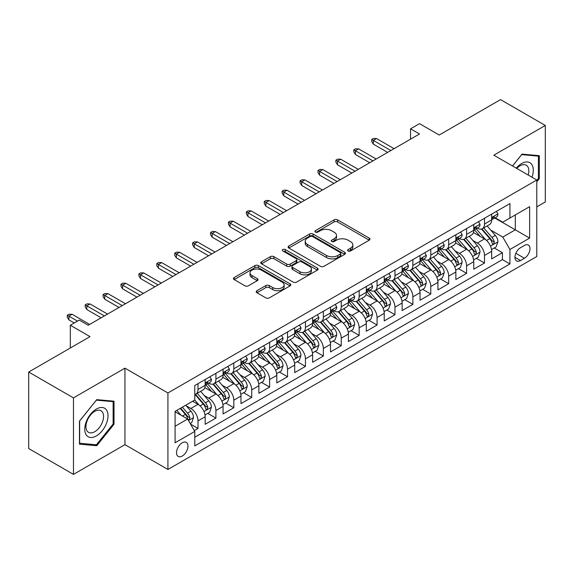 <?xml version="1.0" encoding="UTF-8"?>
<svg xmlns="http://www.w3.org/2000/svg" width="574" height="574" viewBox="0 0 574 574"><rect width="100%" height="100%" fill="white"/><g stroke="black" fill="none" stroke-linecap="round" stroke-linejoin="round"><path stroke-width="0.86" d="M348.109 250.953A1.744 1.004 0 0 0 350.571 250.953L369.247 240.169A2.483 1.435 0 0 0 369.972 239.15A2.483 1.435 0 0 0 369.247 238.138L337.612 219.871A2.483 1.435 0 0 0 334.097 219.871L315.42 230.655A1.744 1.004 0 0 0 314.911 231.365A1.744 1.004 0 0 0 315.42 232.075A1.744 1.004 0 0 0 317.881 232.075L320.299 230.676A7.957 4.592 0 0 1 331.542 230.676L334.183 232.205A7.957 4.592 0 0 1 336.515 235.448A7.957 4.592 0 0 1 334.183 238.698L331.765 240.09A1.744 1.004 0 0 0 331.255 240.8A1.744 1.004 0 0 0 331.765 241.511A1.744 1.004 0 0 0 334.226 241.511L336.644 240.119A7.957 4.592 0 0 1 347.894 240.119L350.527 241.64A7.957 4.592 0 0 1 352.859 244.883A7.957 4.592 0 0 1 350.527 248.133L348.109 249.532A1.744 1.004 0 0 0 347.6 250.242A1.744 1.004 0 0 0 348.109 250.953L348.109 249.532M182.245 456.029A8.101 4.678 120 0 0 187.54 448.89A8.101 4.678 120 0 0 186.299 442.396A8.101 4.678 120 0 0 182.245 442.798A8.101 4.678 120 0 0 176.957 449.937A8.101 4.678 120 0 0 178.198 456.43A8.101 4.678 120 0 0 182.245 456.029M256.937 290.702A2.483 1.435 0 0 0 256.205 291.714A2.483 1.435 0 0 0 256.937 292.733L265.812 297.856A2.483 1.435 0 0 0 269.328 297.856L290.064 285.881A2.483 1.435 0 0 0 290.796 284.869A2.483 1.435 0 0 0 290.064 283.85L258.429 265.59A2.483 1.435 0 0 0 254.913 265.59L234.17 277.565A2.483 1.435 0 0 0 233.446 278.577A2.483 1.435 0 0 0 234.17 279.588L244.897 285.78A2.483 1.435 0 0 0 248.413 285.78L257.288 280.657A2.483 1.435 0 0 0 258.013 279.638A2.483 1.435 0 0 0 257.288 278.627L251.972 275.556A6.651 3.839 0 0 1 250.02 272.844A6.651 3.839 0 0 1 254.124 269.299A6.651 3.839 0 0 1 261.371 270.132L282.2 282.15A6.651 3.839 0 0 1 284.144 284.869A6.651 3.839 0 0 1 280.04 288.413A6.651 3.839 0 0 1 272.793 287.581L269.328 285.579A2.483 1.435 0 0 0 265.812 285.579L256.937 290.702L256.937 292.733M536.798 206.877L545.3 201.969L545.3 125.462L500.535 99.618L439.203 135.026L419.508 123.654L410.554 128.827L419.508 133.993L88.238 325.25L79.284 320.084L70.329 325.25L70.329 347.995M73.465 397.875L73.465 474.382L124.945 444.656L124.945 368.156L73.465 397.875L28.7 372.031L90.032 336.622L70.329 325.25M124.945 368.156L167.924 392.968L536.798 179.999L536.798 256.506L167.924 469.467L167.924 392.968M545.3 125.462L493.819 155.188L536.798 179.999M320.471 266.3A2.483 1.435 0 0 0 323.987 266.3L344.73 254.325A2.483 1.435 0 0 0 345.455 253.306A2.483 1.435 0 0 0 344.73 252.295L313.088 234.027A2.483 1.435 0 0 0 309.573 234.027L288.837 246.002A2.483 1.435 0 0 0 288.105 247.014A2.483 1.435 0 0 0 288.837 248.033L320.471 266.3M283.47 251.326A1.744 1.004 0 0 1 285.235 251.57L285.235 249.503L317.393 268.072A2.483 1.435 0 0 1 318.125 269.091A2.483 1.435 0 0 1 317.393 270.103L296.658 282.078A2.483 1.435 0 0 1 293.142 282.078L261.507 263.81L261.507 261.78A2.483 1.435 0 0 0 260.775 262.799A2.483 1.435 0 0 0 261.507 263.81M261.507 261.78L270.383 256.657A2.483 1.435 0 0 1 273.898 256.657L286.727 264.062A2.483 1.435 0 0 0 290.243 264.062L296.127 260.668A2.483 1.435 0 0 0 296.858 259.649A2.483 1.435 0 0 0 296.127 258.637L282.774 250.924A1.744 1.004 0 0 1 282.264 250.214A1.744 1.004 0 0 1 283.334 249.288A1.744 1.004 0 0 1 285.235 249.503M73.465 474.382L28.7 448.538L28.7 372.031M194.292 430.572L198.008 428.426L190.575 424.136M186.349 405.875L190.841 408.473A10.131 5.848 60 0 1 198.008 420.878L205.169 416.746L205.169 424.294L215.91 418.087L207.766 413.388M204.251 395.536L208.749 398.134A10.131 5.848 60 0 1 215.91 410.539L223.071 406.406L223.071 413.954L233.819 407.748L225.668 403.048M222.16 385.204L226.658 387.794A10.131 5.848 60 0 1 233.819 400.2L240.98 396.067L240.98 403.615L251.728 397.409L243.577 392.709M240.068 374.865L244.56 377.462A10.131 5.848 60 0 1 251.728 389.868L258.888 385.728L258.888 393.276L269.629 387.077L261.486 382.37M257.97 364.526L262.469 367.123A10.131 5.848 60 0 1 269.629 379.529L276.79 375.389L276.79 382.937L287.538 376.738L279.387 372.031M275.879 354.187L280.377 356.784A10.131 5.848 60 0 1 287.538 369.19L294.699 365.057L294.699 372.598L305.447 366.399L297.296 361.692M293.788 343.848L298.279 346.445A10.131 5.848 60 0 1 305.447 358.85L312.608 354.718L312.608 362.266L323.349 356.059L315.205 351.353M311.689 333.508L316.188 336.106A10.131 5.848 60 0 1 323.349 348.511L330.509 344.378L330.509 351.927L341.257 345.72L333.107 341.021M329.598 323.169L334.097 325.767A10.131 5.848 60 0 1 341.257 338.172L348.418 334.039L348.418 341.587L359.166 335.381L351.015 330.681M347.507 312.837L351.998 315.427A10.131 5.848 60 0 1 359.166 327.833L366.327 323.7L366.327 331.248L377.068 325.042L368.924 320.342M365.408 302.498L369.907 305.095A10.131 5.848 60 0 1 377.068 317.501L384.228 313.361L384.228 320.909L394.977 314.71L386.826 310.003M383.317 292.159L387.816 294.756A10.131 5.848 60 0 1 394.977 307.162L402.137 303.022L402.137 310.57L412.885 304.371L404.735 299.664M401.226 281.82L405.718 284.417A10.131 5.848 60 0 1 412.885 296.823L420.046 292.69L420.046 300.231L430.787 294.031L422.643 289.325M419.128 271.48L423.626 274.078A10.131 5.848 60 0 1 430.787 286.483L437.948 282.351L437.948 289.892L448.696 283.692L440.545 278.986M437.036 261.141L441.535 263.739A10.131 5.848 60 0 1 448.696 276.144L455.856 272.011L455.856 279.56L466.605 273.353L458.454 268.654M454.945 250.802L459.437 253.399A10.131 5.848 60 0 1 466.605 265.805L473.765 261.672L473.765 269.22L484.506 263.014L484.506 255.466A10.131 5.848 -120 0 0 477.346 243.06L472.847 240.47M476.363 258.314L484.506 263.014M205.169 416.746A10.131 5.848 -120 0 0 198.008 404.34L192.634 401.233M223.071 406.406A10.131 5.848 -120 0 0 215.91 394.001L204.839 387.608M240.98 396.067A10.131 5.848 -120 0 0 233.819 383.662L222.741 377.269M258.888 385.728A10.131 5.848 -120 0 0 251.728 373.322L240.649 366.93M276.79 375.389A10.131 5.848 -120 0 0 269.629 362.983L258.558 356.59M294.699 365.057A10.131 5.848 -120 0 0 287.538 352.644L276.46 346.251M312.608 354.718A10.131 5.848 -120 0 0 305.447 342.312L294.369 335.919M330.509 344.378A10.131 5.848 -120 0 0 323.349 331.973L312.278 325.58M348.418 334.039A10.131 5.848 -120 0 0 341.257 321.634L330.179 315.241M366.327 323.7A10.131 5.848 -120 0 0 359.166 311.295L348.088 304.902M384.228 313.361A10.131 5.848 -120 0 0 377.068 300.955L365.997 294.562M402.137 303.022A10.131 5.848 -120 0 0 394.977 290.616L383.898 284.223M420.046 292.69A10.131 5.848 -120 0 0 412.885 280.277L401.807 273.884M437.948 282.351A10.131 5.848 -120 0 0 430.787 269.945L419.716 263.552M455.856 272.011A10.131 5.848 -120 0 0 448.696 259.606L437.618 253.213M473.765 261.672A10.131 5.848 -120 0 0 466.605 249.267L455.526 242.874M524.442 245.442L520.503 247.717A7.849 4.535 120 0 0 515.373 254.634A7.849 4.535 120 0 0 516.571 260.926A7.849 4.535 120 0 0 520.503 260.531L524.442 258.257A7.849 4.535 120 0 0 529.565 251.34A7.849 4.535 120 0 0 528.367 245.055A7.849 4.535 120 0 0 524.442 245.442M175.084 426.252L187.619 419.02L194.78 431.426L194.78 445.898L509.934 263.947L509.934 249.475L502.774 237.069L490.756 230.131M194.78 431.426L175.084 442.798L175.084 411.371L194.78 399.999L194.78 385.52L509.934 203.569L509.934 218.041L529.63 206.669L529.63 238.102L509.934 249.475M208.656 383.195L208.749 383.245A10.131 5.848 60 0 0 213.815 383.748L220.976 379.615A10.131 5.848 -120 0 0 223.071 374.98L223.071 369.19M226.565 372.856L226.658 372.913A10.131 5.848 60 0 0 231.717 373.409L238.884 369.276A10.131 5.848 -120 0 0 240.98 364.641L240.98 358.85M244.467 362.517L244.56 362.574A10.131 5.848 60 0 0 249.625 363.077L256.786 358.937A10.131 5.848 -120 0 0 258.888 354.302L258.888 348.511M262.375 352.178L262.469 352.235A10.131 5.848 60 0 0 267.534 352.737L274.695 348.597A10.131 5.848 -120 0 0 276.79 343.962L276.79 338.172M280.284 341.839L280.377 341.896A10.131 5.848 60 0 0 285.436 342.398L292.604 338.265A10.131 5.848 -120 0 0 294.699 333.623L294.699 327.833M298.186 331.507L298.279 331.557A10.131 5.848 60 0 0 303.345 332.059L310.505 327.926A10.131 5.848 -120 0 0 312.608 323.284L312.608 317.494M316.095 321.167L316.188 321.218A10.131 5.848 60 0 0 321.253 321.72L328.414 317.587A10.131 5.848 -120 0 0 330.509 312.952L330.509 307.162M334.003 310.828L334.097 310.878A10.131 5.848 60 0 0 339.155 311.381L346.323 307.248A10.131 5.848 -120 0 0 348.418 302.613L348.418 296.823M351.905 300.489L351.998 300.546A10.131 5.848 60 0 0 357.064 301.041L364.225 296.909A10.131 5.848 -120 0 0 366.327 292.274L366.327 286.483M369.814 290.15L369.907 290.207A10.131 5.848 60 0 0 374.973 290.709L382.133 286.57A10.131 5.848 -120 0 0 384.228 281.934L384.228 276.144M387.723 279.811L387.816 279.868A10.131 5.848 60 0 0 392.874 280.37L400.042 276.23A10.131 5.848 -120 0 0 402.137 271.595L402.137 265.805M405.624 269.471L405.718 269.529A10.131 5.848 60 0 0 410.783 270.031L417.944 265.898A10.131 5.848 -120 0 0 420.046 261.256L420.046 255.466M423.533 259.139L423.626 259.19A10.131 5.848 60 0 0 428.692 259.692L435.853 255.559A10.131 5.848 -120 0 0 437.948 250.917L437.948 245.127M441.442 248.8L441.535 248.851A10.131 5.848 60 0 0 446.594 249.353L453.761 245.22A10.131 5.848 -120 0 0 455.856 240.585L455.856 234.795M459.344 238.461L459.437 238.511A10.131 5.848 60 0 0 464.502 239.014L471.663 234.881A10.131 5.848 -120 0 0 473.765 230.246L473.765 224.456M194.78 437.216L502.415 259.606L502.415 252.675L491.667 258.881L491.667 251.333A10.131 5.848 -120 0 0 484.506 238.928L473.435 232.535M477.252 228.122L477.346 228.172A10.131 5.848 -120 0 0 482.411 228.674A10.131 5.848 -120 0 0 484.506 224.039L484.506 218.249M482.411 228.674L489.572 224.542A10.131 5.848 -120 0 0 491.667 219.907L491.667 214.116M198.008 383.662L198.008 389.452A10.131 5.848 60 0 1 195.906 394.087A10.131 5.848 60 0 1 194.78 394.496M195.906 394.087L203.067 389.954A10.131 5.848 -120 0 0 205.169 385.319L205.169 379.529M215.91 373.322L215.91 379.113A10.131 5.848 60 0 1 213.815 383.748M233.819 362.983L233.819 368.773A10.131 5.848 60 0 1 231.717 373.409M251.728 352.644L251.728 358.434A10.131 5.848 60 0 1 249.625 363.077M269.629 342.312L269.629 348.095A10.131 5.848 60 0 1 267.534 352.737M287.538 331.973L287.538 337.763A10.131 5.848 60 0 1 285.436 342.398M305.447 321.634L305.447 327.424A10.131 5.848 60 0 1 303.345 332.059M323.349 311.295L323.349 317.085A10.131 5.848 60 0 1 321.253 321.72M341.257 300.955L341.257 306.746A10.131 5.848 60 0 1 339.155 311.381M359.166 290.616L359.166 296.406A10.131 5.848 60 0 1 357.064 301.041M377.068 280.277L377.068 286.067A10.131 5.848 60 0 1 374.973 290.709M394.977 269.945L394.977 275.728A10.131 5.848 60 0 1 392.874 280.37M412.885 259.606L412.885 265.396A10.131 5.848 60 0 1 410.783 270.031M430.787 249.267L430.787 255.057A10.131 5.848 60 0 1 428.692 259.692M448.696 238.928L448.696 244.718A10.131 5.848 60 0 1 446.594 249.353M466.605 228.588L466.605 234.379A10.131 5.848 60 0 1 464.502 239.014M466.605 265.805L466.605 273.353M448.696 276.144L448.696 283.692M430.787 286.483L430.787 294.031M412.885 296.823L412.885 304.371M394.977 307.162L394.977 314.71M377.068 317.501L377.068 325.042M359.166 327.833L359.166 335.381M341.257 338.172L341.257 345.72M323.349 348.511L323.349 356.059M305.447 358.85L305.447 366.399M287.538 369.19L287.538 376.738M269.629 379.529L269.629 387.077M251.728 389.868L251.728 397.409M233.819 400.2L233.819 407.748M215.91 410.539L215.91 418.087M198.008 420.878L198.008 428.426M187.619 419.02L175.084 411.78M502.774 237.069L515.309 229.83L515.309 214.941L529.63 206.669M494.802 217.991L529.63 238.102M495.161 217.783L502.774 222.181L509.934 218.041M124.945 444.656L167.924 469.467M410.554 128.827L410.554 139.166M494.264 247.975L502.415 252.675M502.415 259.606L509.934 263.947M536.798 181.822L539.302 178.701L539.302 155.662L522.024 154.119L512.496 165.972M79.463 444.183L96.748 445.725L114.025 424.229L114.025 401.19L96.748 399.648L79.463 421.144L79.463 444.183M538.405 178.184L539.302 178.701M113.128 423.712L114.025 424.229M94.918 444.671L96.748 445.725M348.805 251.197L350.527 250.199A7.957 4.592 0 0 0 352.859 246.956L352.859 244.883M336.515 235.448L336.515 237.514A7.957 4.592 0 0 1 334.183 240.764L332.461 241.754M369.211 240.183L337.612 221.937A2.483 1.435 0 0 0 334.097 221.937L316.116 232.319M344.694 254.339L313.088 236.093A2.483 1.435 0 0 0 309.573 236.093L288.866 248.054M340.332 254.017A1.744 1.004 0 0 0 340.841 253.306A1.744 1.004 0 0 0 340.332 252.596L312.565 236.567A1.744 1.004 0 0 0 310.103 236.567L307.556 238.038A7.957 4.592 0 0 0 305.224 241.281A7.957 4.592 0 0 0 307.556 244.531L326.534 255.487A7.957 4.592 0 0 0 337.785 255.487L340.332 254.017L340.332 256.09A1.744 1.004 0 0 0 340.841 255.38L340.841 253.306M305.224 241.281L305.224 243.354A7.957 4.592 0 0 0 307.556 246.598L307.556 244.531M340.332 256.09L337.785 257.561A7.957 4.592 0 0 1 326.534 257.561L307.556 246.598M261.536 263.832L270.383 258.723L270.383 256.657M296.858 259.649L296.858 261.715A2.483 1.435 0 0 1 296.127 262.734L290.243 266.135A2.483 1.435 0 0 1 286.727 266.135L273.898 258.723A2.483 1.435 0 0 0 270.383 258.723M285.235 251.57L317.365 270.124M300.037 271.753A6.651 3.839 0 0 0 307.284 272.585A6.651 3.839 0 0 0 311.388 269.034A6.651 3.839 0 0 0 309.443 266.322L302.103 262.088A2.483 1.435 0 0 0 298.588 262.088L292.704 265.482A2.483 1.435 0 0 0 291.972 266.501A2.483 1.435 0 0 0 292.704 267.513L300.037 271.753L300.037 273.82A6.651 3.839 0 0 0 307.284 274.652A6.651 3.839 0 0 0 311.388 271.107L311.388 269.034M291.972 266.501L291.972 268.567A2.483 1.435 0 0 0 292.704 269.586L292.704 267.513M300.037 273.82L292.704 269.586M284.144 284.869L284.144 286.935A6.651 3.839 0 0 1 280.04 290.48A6.651 3.839 0 0 1 272.793 289.648L269.328 287.646A2.483 1.435 0 0 0 265.812 287.646L256.965 292.754M250.02 272.844L250.02 274.91A6.651 3.839 0 0 0 251.972 277.622L251.972 275.556M257.252 280.679L251.972 277.622M290.064 283.85L290.064 285.881L258.429 267.656A2.483 1.435 0 0 0 254.913 267.656L234.206 279.61M491.516 249.561L496.144 246.885L497.938 241.719A6.709 3.875 -120 0 0 495.326 235.419L487.139 225.948M485.504 239.58L476.155 228.753M480.18 236.431L474.755 230.145A16.079 9.284 -120 0 0 474.253 229.586M481.5 229.04L489.773 238.619A6.709 3.875 60 0 1 492.162 243.247L492.65 244.043L493.561 243.914L494.314 242.006A6.709 3.875 -120 0 0 491.918 237.385L483.739 227.907M481.981 228.883L490.878 239.179A3.415 1.973 60 0 1 491.739 240.52L494.314 242.006M496.417 211.376L497.938 214.009A6.709 3.875 60 0 1 496.546 216.979L493.145 218.945A6.709 3.875 -120 0 0 494.314 217.403L494.171 216.807M491.896 219.261L491.918 219.261A6.709 3.875 -120 0 0 493.145 218.945M493.446 216.9L494.314 217.403C493.891 216.391 493.174 216.8 492.162 218.637A6.709 3.875 60 0 1 491.667 219.598M390.858 150.539L373.308 140.408L373.308 144.124L371.701 141.541L371.701 139.475L373.308 140.408L376.53 138.542L394.08 148.673M373.308 144.124L387.637 152.397M371.701 139.475L373.487 138.442L376.53 138.542M531.976 177.222A16.459 9.507 120 0 0 521.666 163.511A16.459 9.507 120 0 0 516.27 168.153M528.216 175.048A12.463 7.197 120 0 0 526.265 165.212A12.463 7.197 120 0 0 520.03 165.836A12.463 7.197 120 0 0 516.772 168.44M512.532 165.986L521.666 154.628L538.405 156.121L538.405 178.442L536.798 180.451M537.3 155.482L538.405 156.121M106.463 423.382A16.459 9.507 120 0 0 102.208 407.483A16.459 9.507 120 0 0 86.308 421.581A16.459 9.507 120 0 0 90.57 437.481A16.459 9.507 120 0 0 106.463 423.382M102.387 422.22A12.463 7.197 120 0 0 100.988 410.747A12.463 7.197 120 0 0 87.126 420.857A12.463 7.197 120 0 0 88.525 432.33A12.463 7.197 120 0 0 102.387 422.22M79.642 443.307L79.642 420.986L96.389 400.157L113.128 401.656L113.128 423.978L96.389 444.807L79.463 443.207M112.016 401.011L113.128 401.656M473.615 259.9L478.242 257.224L480.029 252.058A6.709 3.875 -120 0 0 477.417 245.758L469.238 236.28M467.595 249.92L458.246 239.093M462.278 246.77L456.847 240.484A16.079 9.284 -120 0 0 456.352 239.925M463.591 239.38L471.864 248.958A6.709 3.875 60 0 1 474.26 253.586L474.748 254.382L475.652 254.253L476.406 252.345A6.709 3.875 -120 0 0 474.016 247.717L465.837 238.246M464.079 239.222L472.969 249.518A3.415 1.973 60 0 1 473.83 250.852L476.406 252.345M455.706 270.239L460.334 267.563L462.127 262.397A6.709 3.875 -120 0 0 459.509 256.097L451.329 246.619M449.693 260.259L440.337 249.432M444.369 257.109L438.945 250.824A16.079 9.284 -120 0 0 438.443 250.264M445.682 249.719L453.962 259.297A6.709 3.875 60 0 1 456.352 263.925L456.839 264.714L457.751 264.592L458.504 262.684A6.709 3.875 -120 0 0 456.108 258.056L447.928 248.585M446.17 249.561L455.06 259.857A3.415 1.973 60 0 1 455.921 261.192L458.504 262.684M437.797 280.571L442.425 277.902L444.219 272.736A6.709 3.875 -120 0 0 441.607 266.429L433.42 256.958M431.784 270.598L422.435 259.771M426.46 267.441L421.036 261.163A16.079 9.284 -120 0 0 420.534 260.603M427.781 260.058L436.053 269.637A6.709 3.875 60 0 1 438.443 274.257L438.931 275.054L439.842 274.924L440.595 273.016A6.709 3.875 -120 0 0 438.199 268.395L430.019 258.924M428.261 259.9L437.158 270.196A3.415 1.973 60 0 1 438.019 271.531L440.595 273.016M419.895 290.91L424.523 288.241L426.31 283.068A6.709 3.875 -120 0 0 423.698 276.768L415.519 267.297M413.876 280.937L404.526 270.11M408.559 277.78L403.127 271.502A16.079 9.284 -120 0 0 402.632 270.942M409.872 270.397L418.145 279.976A6.709 3.875 60 0 1 420.541 284.596L421.029 285.393L421.933 285.264L422.686 283.355A6.709 3.875 -120 0 0 420.297 278.734L412.118 269.263M410.36 270.239L419.25 280.535A3.415 1.973 60 0 1 420.111 281.87L422.686 283.355M478.508 221.715L480.029 224.348A6.709 3.875 60 0 1 478.644 227.318L475.236 229.284A6.709 3.875 -120 0 0 476.406 227.734L476.269 227.139M473.988 229.6L474.016 229.6A6.709 3.875 -120 0 0 475.236 229.284M475.545 227.239L476.406 227.734C475.982 226.73 475.272 227.139 474.26 228.976A6.709 3.875 60 0 1 473.765 229.93M372.949 160.871L355.399 150.74L355.399 154.463L353.792 151.88L353.792 149.814L355.399 150.74L358.628 148.881L376.171 159.012M355.399 154.463L369.728 162.736M353.792 149.814L355.579 148.781L358.628 148.881M460.599 232.054L462.127 234.687A6.709 3.875 60 0 1 460.735 237.658L457.334 239.623A6.709 3.875 -120 0 0 458.504 238.074L458.361 237.478M456.079 239.939L456.108 239.939A6.709 3.875 -120 0 0 457.334 239.623M457.636 237.579L458.504 238.074C458.081 237.062 457.363 237.478 456.352 239.315A6.709 3.875 60 0 1 455.856 240.269M355.048 171.21L337.498 161.079L337.498 164.803L335.883 162.22L335.883 160.153L337.498 161.079L340.719 159.22L358.269 169.352M337.498 164.803L351.819 173.075M335.883 160.153L337.677 159.12L340.719 159.22M442.697 242.393L444.219 245.026A6.709 3.875 60 0 1 442.827 247.997L439.426 249.963A6.709 3.875 -120 0 0 440.595 248.413L440.452 247.817M438.177 250.271L438.199 250.271A6.709 3.875 -120 0 0 439.426 249.963M439.727 247.911L440.595 248.413C440.172 247.401 439.454 247.817 438.443 249.654A6.709 3.875 60 0 1 437.948 250.608M337.139 181.549L319.589 171.418L319.589 175.142L317.982 172.559L317.982 170.485L319.589 171.418L322.81 169.56L340.36 179.691M319.589 175.142L333.917 183.415M317.982 170.485L319.768 169.452L322.81 169.56M424.789 252.725L426.31 255.365A6.709 3.875 60 0 1 424.925 258.336L421.517 260.295A6.709 3.875 -120 0 0 422.686 258.752L422.55 258.156M420.268 260.61L420.297 260.61A6.709 3.875 -120 0 0 421.517 260.295M421.818 258.25L422.686 258.752C422.263 257.74 421.553 258.156 420.541 259.993A6.709 3.875 60 0 1 420.046 260.948M319.23 191.888L301.68 181.757L301.68 185.481L300.073 182.891L300.073 180.824L301.68 181.757L304.909 179.899L322.452 190.03M301.68 185.481L316.009 193.747M300.073 180.824L301.859 179.791L304.909 179.899M401.987 301.25L406.614 298.58L408.408 293.407A6.709 3.875 -120 0 0 405.789 287.108L397.61 277.637M395.974 291.276L386.618 280.449M390.65 288.119L385.226 281.834A16.079 9.284 -120 0 0 384.724 281.274M391.963 280.729L400.243 290.315A6.709 3.875 60 0 1 402.632 294.936L403.12 295.732L404.031 295.603L404.785 293.694A6.709 3.875 -120 0 0 402.388 289.074L394.209 279.603M392.451 280.578L401.341 290.867A3.415 1.973 60 0 1 402.202 292.209L404.785 293.694M406.88 263.064L408.408 265.705A6.709 3.875 60 0 1 407.016 268.675L403.615 270.634A6.709 3.875 -120 0 0 404.785 269.091L404.641 268.496M402.36 270.95L402.388 270.95A6.709 3.875 -120 0 0 403.615 270.634M403.917 268.589L404.785 269.091C404.361 268.08 403.644 268.496 402.632 270.332A6.709 3.875 60 0 1 402.137 271.287M301.328 202.227L283.778 192.096L283.778 195.82L282.164 193.23L282.164 191.164L283.778 192.096L287 190.238L304.55 200.369M283.778 195.82L298.1 204.086M282.164 191.164L283.958 190.13L287 190.238M384.078 311.589L388.706 308.92L390.499 303.746A6.709 3.875 -120 0 0 387.888 297.447L379.701 287.976M378.065 301.608L368.716 290.788M372.741 298.458L367.317 292.173A16.079 9.284 -120 0 0 366.815 291.614M374.061 291.068L382.334 300.654A6.709 3.875 60 0 1 384.724 305.275L385.211 306.071L386.123 305.942L386.876 304.033A6.709 3.875 -120 0 0 384.48 299.413L376.3 289.942M374.542 290.918L383.439 301.207A3.415 1.973 60 0 1 384.3 302.548L386.876 304.033M388.978 273.403L390.499 276.044A6.709 3.875 60 0 1 389.107 279.007L385.706 280.973A6.709 3.875 -120 0 0 386.876 279.43L386.733 278.835M384.458 281.289L384.48 281.289A6.709 3.875 -120 0 0 385.706 280.973M386.008 278.928L386.876 279.43C386.453 278.419 385.735 278.828 384.724 280.672A6.709 3.875 60 0 1 384.228 281.626M283.42 212.567L265.87 202.435L265.87 206.152L264.262 203.569L264.262 201.503L265.87 202.435L269.091 200.57L286.641 210.701M265.87 206.152L280.198 214.425M264.262 201.503L266.049 200.469L269.091 200.57M366.176 321.928L370.804 319.259L372.591 314.086A6.709 3.875 -120 0 0 369.979 307.786L361.799 298.315M360.156 311.947L350.807 301.12M354.84 308.798L349.408 302.512A16.079 9.284 -120 0 0 348.913 301.953M356.153 301.407L364.425 310.993A6.709 3.875 60 0 1 366.822 315.614L367.31 316.41L368.214 316.281L368.967 314.373A6.709 3.875 -120 0 0 366.578 309.752L358.398 300.274M356.641 301.25L365.53 311.546A3.415 1.973 60 0 1 366.391 312.887L368.967 314.373M371.069 283.743L372.591 286.376A6.709 3.875 60 0 1 371.206 289.346L367.798 291.312A6.709 3.875 -120 0 0 368.967 289.77L368.831 289.174M366.549 291.628L366.578 291.628A6.709 3.875 -120 0 0 367.798 291.312M368.099 289.267L368.967 289.77C368.544 288.758 367.834 289.167 366.822 291.011A6.709 3.875 60 0 1 366.327 291.965M265.511 222.906L247.961 212.775L247.961 216.491L246.354 213.908L246.354 211.842L247.961 212.775L251.19 210.909L268.732 221.04M247.961 216.491L262.289 224.764M246.354 211.842L248.14 210.809L251.19 210.909M348.267 332.267L352.895 329.591L354.689 324.425A6.709 3.875 -120 0 0 352.07 318.125L343.891 308.654M342.255 322.287L332.898 311.46M336.931 319.137L331.507 312.852A16.079 9.284 -120 0 0 331.004 312.292M338.244 311.747L346.524 321.325A6.709 3.875 60 0 1 348.913 325.953L349.401 326.75L350.312 326.62L351.066 324.712A6.709 3.875 -120 0 0 348.669 320.084L340.49 310.613M338.732 311.589L347.622 321.885A3.415 1.973 60 0 1 348.483 323.219L351.066 324.712M353.161 294.082L354.689 296.715A6.709 3.875 60 0 1 353.297 299.685L349.896 301.651A6.709 3.875 -120 0 0 351.066 300.102L350.922 299.506M348.64 301.967L348.669 301.967A6.709 3.875 -120 0 0 349.896 301.651M350.197 299.606L351.066 300.102C350.642 299.097 349.925 299.506 348.913 301.343A6.709 3.875 60 0 1 348.418 302.297M247.609 233.238L230.059 223.107L230.059 226.83L228.445 224.247L228.445 222.181L230.059 223.107L233.281 221.248L250.831 231.379M230.059 226.83L244.381 235.103M228.445 222.181L230.239 221.148L233.281 221.248M330.359 342.606L334.986 339.93L336.78 334.764A6.709 3.875 -120 0 0 334.168 328.464L325.982 318.986M324.346 332.626L314.997 321.799M319.022 329.476L313.598 323.191A16.079 9.284 -120 0 0 313.095 322.631M320.342 322.086L328.615 331.664A6.709 3.875 60 0 1 331.004 336.292L331.492 337.082L332.403 336.96L333.157 335.051A6.709 3.875 -120 0 0 330.76 330.423L322.581 320.952M320.823 321.928L329.72 332.224A3.415 1.973 60 0 1 330.581 333.559L333.157 335.051M335.259 304.421L336.78 307.054A6.709 3.875 60 0 1 335.388 310.025L331.987 311.991A6.709 3.875 -120 0 0 333.157 310.441L333.013 309.845M330.739 312.306L330.76 312.306A6.709 3.875 -120 0 0 331.987 311.991M332.289 309.946L333.157 310.441C332.733 309.429 332.016 309.845 331.004 311.682A6.709 3.875 60 0 1 330.509 312.636M229.7 243.577L212.15 233.446L212.15 237.17L210.543 234.587L210.543 232.52L212.15 233.446L215.372 231.587L232.922 241.719M212.15 237.17L226.479 245.442M210.543 232.52L212.33 231.487L215.372 231.587M312.457 352.938L317.085 350.269L318.871 345.103A6.709 3.875 -120 0 0 316.26 338.796L308.08 329.325M306.437 342.965L297.088 332.138M301.12 339.815L295.689 333.53A16.079 9.284 -120 0 0 295.194 332.97M302.433 332.425L310.706 342.004A6.709 3.875 60 0 1 313.103 346.624L313.591 347.421L314.495 347.292L315.248 345.383A6.709 3.875 -120 0 0 312.859 340.762L304.679 331.291M302.921 332.267L311.811 342.563A3.415 1.973 60 0 1 312.672 343.898L315.248 345.383M317.35 314.76L318.871 317.393A6.709 3.875 60 0 1 317.487 320.364L314.078 322.33A6.709 3.875 -120 0 0 315.248 320.78L315.112 320.184M312.83 322.638L312.859 322.638A6.709 3.875 -120 0 0 314.078 322.33M314.38 320.278L315.248 320.78C314.825 319.768 314.114 320.184 313.103 322.021A6.709 3.875 60 0 1 312.608 322.975M211.792 253.916L194.242 243.785L194.242 247.509L192.634 244.926L192.634 242.852L194.242 243.785L197.47 241.927L215.013 252.058M194.242 247.509L208.57 255.782M192.634 242.852L194.421 241.819L197.47 241.927M294.548 363.277L299.176 360.608L300.97 355.435A6.709 3.875 -120 0 0 298.351 349.136L290.171 339.664M288.535 353.304L279.179 342.477M283.212 350.147L277.787 343.869A16.079 9.284 -120 0 0 277.285 343.309M284.525 342.764L292.805 352.343A6.709 3.875 60 0 1 295.194 356.963L295.682 357.76L296.593 357.631L297.346 355.722A6.709 3.875 -120 0 0 294.95 351.101L286.77 341.63M285.013 342.606L293.902 352.902A3.415 1.973 60 0 1 294.763 354.237L297.346 355.722M299.441 325.099L300.97 327.732A6.709 3.875 60 0 1 299.578 330.703L296.177 332.662A6.709 3.875 -120 0 0 297.346 331.119L297.203 330.524M294.921 332.977L294.95 332.977A6.709 3.875 -120 0 0 296.177 332.662M296.478 330.617L297.346 331.119C296.923 330.107 296.206 330.524 295.194 332.36A6.709 3.875 60 0 1 294.699 333.315M193.89 264.255L176.34 254.124L176.34 257.848L174.726 255.265L174.726 253.191L176.34 254.124L179.562 252.266L197.112 262.397M176.34 257.848L190.661 266.114M174.726 253.191L176.519 252.158L179.562 252.266M276.639 373.617L281.267 370.947L283.061 365.774A6.709 3.875 -120 0 0 280.449 359.475L272.263 350.004M270.627 363.643L261.278 352.816M265.303 360.486L259.878 354.208A16.079 9.284 -120 0 0 259.376 353.641M266.623 353.096L274.896 362.682A6.709 3.875 60 0 1 277.285 367.303L277.773 368.099L278.684 367.97L279.438 366.061A6.709 3.875 -120 0 0 277.041 361.441L268.862 351.97M267.104 352.945L276.001 363.234A3.415 1.973 60 0 1 276.862 364.576L279.438 366.061M281.54 335.431L283.061 338.072A6.709 3.875 60 0 1 281.669 341.042L278.268 343.001A6.709 3.875 -120 0 0 279.438 341.458L279.294 340.863M277.02 343.317L277.041 343.317A6.709 3.875 -120 0 0 278.268 343.001M278.569 340.956L279.438 341.458C279.014 340.447 278.297 340.863 277.285 342.7A6.709 3.875 60 0 1 276.79 343.654M175.981 274.594L158.431 264.463L158.431 268.187L156.817 265.597L156.817 263.531L158.431 264.463L161.653 262.605L179.203 272.736M158.431 268.187L172.76 276.453M156.817 263.531L158.611 262.497L161.653 262.605M258.738 383.956L263.366 381.287L265.152 376.114A6.709 3.875 -120 0 0 262.54 369.814L254.361 360.343M252.718 373.975L243.369 363.155M247.401 370.826L241.97 364.54A16.079 9.284 -120 0 0 241.475 363.981M248.714 363.435L256.987 373.021A6.709 3.875 60 0 1 259.383 377.642L259.871 378.438L260.775 378.309L261.529 376.401A6.709 3.875 -120 0 0 259.139 371.78L250.96 362.309M249.202 363.285L258.092 373.574A3.415 1.973 60 0 1 258.953 374.915L261.529 376.401M263.631 345.77L265.152 348.411A6.709 3.875 60 0 1 263.767 351.374L260.359 353.34A6.709 3.875 -120 0 0 261.529 351.797L261.392 351.202M259.111 353.656L259.139 353.656A6.709 3.875 -120 0 0 260.359 353.34M260.661 351.295L261.529 351.797C261.105 350.786 260.395 351.202 259.383 353.039A6.709 3.875 60 0 1 258.888 353.993M158.072 284.934L140.522 274.803L140.522 278.519L138.915 275.936L138.915 273.87L140.522 274.803L143.751 272.937L161.294 283.068M140.522 278.519L154.851 286.792M138.915 273.87L140.702 272.837L143.751 272.937M240.829 394.295L245.457 391.626L247.251 386.453A6.709 3.875 -120 0 0 244.632 380.153L236.452 370.682M234.816 384.315L225.46 373.487M229.492 381.165L224.068 374.879A16.079 9.284 -120 0 0 223.566 374.32M230.805 373.774L239.085 383.36A6.709 3.875 60 0 1 241.475 387.981L241.963 388.777L242.874 388.648L243.627 386.74A6.709 3.875 -120 0 0 241.231 382.119L233.051 372.641M231.293 373.617L240.183 383.913A3.415 1.973 60 0 1 241.044 385.254L243.627 386.74M245.722 356.11L247.251 358.743A6.709 3.875 60 0 1 245.859 361.713L242.458 363.679A6.709 3.875 -120 0 0 243.627 362.137L243.484 361.541M241.202 363.995L241.231 363.995A6.709 3.875 -120 0 0 242.458 363.679M242.759 361.634L243.627 362.137C243.204 361.125 242.486 361.534 241.475 363.378A6.709 3.875 60 0 1 240.98 364.332M140.171 295.273L122.621 285.142L122.621 288.858L121.006 286.275L121.006 284.209L122.621 285.142L125.842 283.276L143.392 293.407M122.621 288.858L136.942 297.131M121.006 284.209L122.8 283.176L125.842 283.276M222.92 404.634L227.548 401.958L229.342 396.792A6.709 3.875 -120 0 0 226.73 390.492L218.543 381.021M216.907 394.654L207.558 383.827M211.584 391.504L206.159 385.219A16.079 9.284 -120 0 0 205.657 384.659M212.904 384.114L221.177 393.692A6.709 3.875 60 0 1 223.566 398.32L224.054 399.117L224.965 398.987L225.718 397.079A6.709 3.875 -120 0 0 223.322 392.451L215.142 382.98M213.385 383.956L222.282 394.252A3.415 1.973 60 0 1 223.143 395.586L225.718 397.079M227.821 366.449L229.342 369.082A6.709 3.875 60 0 1 227.95 372.052L224.549 374.018A6.709 3.875 -120 0 0 225.718 372.469L225.575 371.88M223.3 374.334L223.322 374.334A6.709 3.875 -120 0 0 224.549 374.018M224.85 371.974L225.718 372.469C225.295 371.464 224.578 371.873 223.566 373.71A6.709 3.875 60 0 1 223.071 374.664M122.262 305.605L104.712 295.474L104.712 299.197L103.098 296.615L103.098 294.548L104.712 295.474L107.934 293.615L125.484 303.746M104.712 299.197L119.04 307.47M103.098 294.548L104.891 293.515L107.934 293.615M205.018 414.973L209.646 412.297L211.433 407.131A6.709 3.875 -120 0 0 208.821 400.831L200.642 391.353M198.999 404.993L194.715 400.035M193.682 401.843L192.986 401.032M194.995 394.453L203.268 404.031A6.709 3.875 60 0 1 205.664 408.659L206.152 409.449L207.056 409.327L207.81 407.418A6.709 3.875 -120 0 0 205.42 402.79L197.241 393.319M195.483 394.295L204.373 404.591A3.415 1.973 60 0 1 205.234 405.926L207.81 407.418M209.912 376.788L211.433 379.421A6.709 3.875 60 0 1 210.048 382.392L206.64 384.358A6.709 3.875 -120 0 0 207.81 382.808L207.673 382.212M205.392 384.673L205.42 384.673A6.709 3.875 -120 0 0 206.64 384.358M206.941 382.313L207.81 382.808C207.386 381.796 206.676 382.212 205.664 384.049A6.709 3.875 60 0 1 205.169 385.003M104.353 315.944L86.803 305.813L86.803 309.537L85.196 306.954L85.196 304.887L86.803 305.813L90.032 303.955L107.575 314.086M86.803 309.537L101.132 317.809M85.196 304.887L86.983 303.854L90.032 303.955M190.216 423.519L191.738 422.636L193.524 417.47A6.709 3.875 -120 0 0 190.912 411.163L185.761 405.201M180.953 415.174L176.814 410.374M175.773 412.182L175.084 411.386M180.214 408.408L185.366 414.371A6.709 3.875 60 0 1 187.755 418.991L188.243 419.788L189.155 419.659L189.908 417.757A6.709 3.875 -120 0 0 187.511 413.129L182.36 407.167M180.631 408.171L186.464 414.93A3.415 1.973 60 0 1 187.325 416.265L189.908 417.757M77.497 321.117L68.902 316.152L68.902 319.876L67.287 317.293L67.287 315.226L68.902 316.152L72.123 314.294L89.673 324.425M68.902 319.876L74.268 322.975M67.287 315.226L69.081 314.186L72.123 314.294M190.841 408.473L198.008 404.34M208.749 398.134L215.91 394.001M226.658 387.794L233.819 383.662M244.56 377.462L251.728 373.322M262.469 367.123L269.629 362.983M280.377 356.784L287.538 352.644M298.279 346.445L305.447 342.312M316.188 336.106L323.349 331.973M334.097 325.767L341.257 321.634M351.998 315.427L359.166 311.295M369.907 305.095L377.068 300.955M387.816 294.756L394.977 290.616M405.718 284.417L412.885 280.277M423.626 274.078L430.787 269.945M441.535 263.739L448.696 259.606M459.437 253.399L466.605 249.267M477.346 243.06L484.506 238.928M484.506 224.039L491.667 219.907M198.008 389.452L205.169 385.319M215.91 379.113L223.071 374.98M233.819 368.773L240.98 364.641M251.728 358.434L258.888 354.302M269.629 348.095L276.79 343.962M287.538 337.763L294.699 333.623M305.447 327.424L312.608 323.284M323.349 317.085L330.509 312.952M341.257 306.746L348.418 302.613M359.166 296.406L366.327 292.274M377.068 286.067L384.228 281.934M394.977 275.728L402.137 271.595M412.885 265.396L420.046 261.256M430.787 255.057L437.948 250.917M448.696 244.718L455.856 240.585M466.605 234.379L473.765 230.246M484.506 255.466L491.667 251.333M515.854 253.306L524.442 258.257M514.95 257.331L520.503 260.531M350.527 250.199L350.527 248.133M331.765 241.511L331.765 240.09M334.183 240.764L334.183 238.698M315.42 232.075L315.42 230.655M334.097 221.937L334.097 219.871M337.612 221.937L337.612 219.871M369.247 240.169L369.247 238.138M288.837 248.033L288.837 246.002M309.573 236.093L309.573 234.027M313.088 236.093L313.088 234.027M344.73 254.325L344.73 252.295M326.534 257.561L326.534 255.487M337.785 257.561L337.785 255.487M273.898 258.723L273.898 256.657M286.727 266.135L286.727 264.062M290.243 266.135L290.243 264.062M296.127 262.734L296.127 260.668M317.393 270.103L317.393 268.072M265.812 287.646L265.812 285.579M269.328 287.646L269.328 285.579M272.793 289.648L272.793 287.581M257.288 280.657L257.288 278.627M234.17 279.588L234.17 277.565M254.913 267.656L254.913 265.59M258.429 267.656L258.429 265.59M490.497 246.117L497.895 241.848M491.918 237.385L495.326 235.419M486.573 240.47L489.773 238.619M497.895 213.937L491.667 217.524M472.589 256.456L479.986 252.187M474.016 247.717L477.417 245.758M468.664 250.809L471.864 248.958M454.687 266.795L462.077 262.526M456.108 258.056L459.509 256.097M450.762 261.148L453.962 259.297M436.778 277.134L444.176 272.865M438.199 268.395L441.607 266.429M432.853 271.488L436.053 269.637M418.869 287.474L426.267 283.204M420.297 278.734L423.698 276.768M414.945 281.82L418.145 279.976M479.986 224.276L473.765 227.864M462.077 234.608L455.856 238.203M444.176 244.947L437.948 248.542M426.267 255.287L420.046 258.881M400.968 297.813L408.358 293.536M402.388 289.074L405.789 287.108M397.043 292.159L400.243 290.315M408.358 265.626L402.137 269.22M383.059 308.145L390.456 303.876M384.48 299.413L387.888 297.447M379.134 302.498L382.334 300.654M390.456 275.965L384.228 279.56M365.15 318.484L372.548 314.215M366.578 309.752L369.979 307.786M361.225 312.837L364.425 310.993M372.548 286.304L366.327 289.892M347.248 328.823L354.639 324.554M348.669 320.084L352.07 318.125M343.324 323.176L346.524 321.325M354.639 296.643L348.418 300.231M329.34 339.162L336.737 334.893M330.76 330.423L334.168 328.464M325.415 333.516L328.615 331.664M336.737 306.975L330.509 310.57M311.431 349.501L318.828 345.232M312.859 340.762L316.26 338.796M307.506 343.855L310.706 342.004M318.828 317.314L312.608 320.909M293.529 359.841L300.919 355.571M294.95 351.101L298.351 349.136M289.605 354.187L292.805 352.343M300.919 327.654L294.699 331.248M275.62 370.18L283.018 365.903M277.041 361.441L280.449 359.475M271.696 364.526L274.896 362.682M283.018 337.993L276.79 341.587M257.712 380.512L265.109 376.243M259.139 371.78L262.54 369.814M253.787 374.865L256.987 373.021M265.109 348.332L258.888 351.927M239.81 390.851L247.2 386.582M241.231 382.119L244.632 380.153M235.885 385.204L239.085 383.36M247.2 358.671L240.98 362.259M221.901 401.19L229.299 396.921M223.322 392.451L226.73 390.492M217.977 395.543L221.177 393.692M229.299 369.01L223.071 372.598M203.992 411.529L211.39 407.26M205.42 402.79L208.821 400.831M200.068 405.883L203.268 404.031M211.39 379.342L205.169 382.937M188.473 420.491L193.481 417.599M187.511 413.129L190.912 411.163M182.467 416.042L185.366 414.371"/></g></svg>
